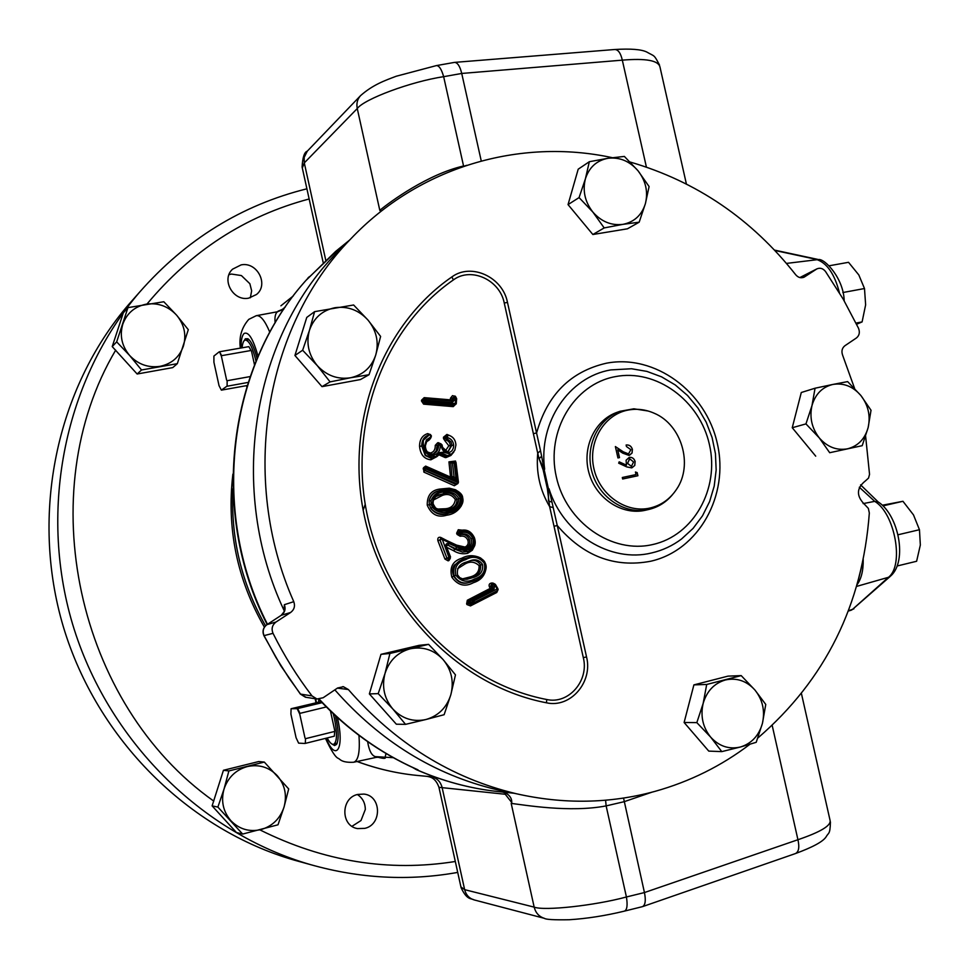 <?xml version="1.0" encoding="UTF-8"?>
<svg xmlns="http://www.w3.org/2000/svg" width="969" height="969" viewBox="0 0 969 969"><rect width="100%" height="100%" fill="white"/><g stroke="black" fill="none" stroke-linecap="round" stroke-linejoin="round"><path stroke-width="1.45" d="M452.051 402.523L451.651 400.972L453.129 399.628L453.322 397.98L455.055 398.271L454.897 399.906L452.051 402.523L426.275 400.367L425.403 398.828M449.01 558.943L448.926 560.554L448.114 560.845L448.368 559.149L446.927 558.205L440.047 539.89L440.992 538.11L441.852 538.207L448.986 557.526L448.877 558.992L447.193 558.132L449.749 557.042L445.752 546.867C445.377 544.203 446.467 543.1 449.01 543.585L462.843 549.58L469.117 549.617C473.841 547.291 475.331 543.439 473.587 538.049L473.599 538.049C471.116 532.78 467.167 530.588 461.765 531.448L462.165 532.502C466.888 531.702 470.365 533.592 472.581 538.134L470.982 538.885C469.057 534.985 466.065 533.398 461.995 534.101L460.505 533.192L462.165 532.502L461.995 534.101L460.36 534.609L458.834 533.713L460.505 533.192L460.105 532.138L461.765 531.448L461.365 530.297C466.731 529.51 470.873 531.593 473.805 536.56M474.071 601.252L474.156 602.597L471.164 604.062L471.322 602.633L474.059 601.228L469.408 602.67L470.001 600.828L471.322 602.633L469.686 603.299L468.415 602.791L468.499 601.022L471.297 600.174L472.799 601.119M454.279 463.8L456.302 480.709L452.39 477.923L454.001 476.469L456.302 480.709L425.839 468.015L423.501 467.748L425.633 466.101L450.561 477.099L452.257 476.905L454.001 476.469L452.39 462.625L455.902 462.201L455.26 463.691L452.39 462.625L450.755 463.085L452.087 477.802M425.137 466.755L425.924 466.84L425.682 468.935L457.562 482.356L455.26 463.691M363.157 510.227L365.204 504.364M228.999 274.663L231.446 274.057L241.39 275.559L249.869 283.723L251.649 290.797L250.329 297.786M241.124 264.888L232.621 269.14C220.871 279.46 233.154 301.589 248.73 298.137L256.519 294.479C269.116 284.535 257.112 261.485 241.124 264.888M357.367 794.519C362.6 797.971 365.24 802.95 365.313 809.49L360.989 820.537L352.401 826.048M357.658 794.447C340.7 797.923 340.543 826.024 357.537 828.592L364.804 828.362C382.222 824.631 381.471 795.682 363.92 794.083L357.658 794.447M327.159 737.954C329.605 742.533 331.749 744.664 333.59 744.349C337.079 742.157 337.382 733.642 334.499 718.804L333.227 713.668M318.753 699.158L318.607 702.04M256.01 361.134C252.643 347.411 249.057 340.385 245.266 340.058C243.582 340.519 242.529 343.099 242.105 347.81M245.508 340.022L249.178 339.816M334.838 689.855C380.248 741.382 434.173 774.643 496.612 789.65L510.711 792.569M290.639 612.469L281.289 615.291C284.874 612.541 285.891 609.004 284.353 604.692L293.777 601.676C295.303 606.085 294.261 609.683 290.639 612.469L275.983 622.037C272.192 625.005 271.199 628.76 273.016 633.326L263.907 635.664L280.828 665.788L300.354 694.07L312.006 695.899L316.972 699.012L323.137 697.753L337.587 688.002L343.389 686.706L348.331 689.516C395.376 743.38 451.3 778.107 516.089 793.684C563.619 804.44 609.913 803.664 654.971 791.37C689.758 781.656 721.408 765.958 749.897 744.301M348.331 689.516L337.382 688.147M541.623 456.254L544.19 469.771L539.067 458.7L543.221 470.122L547.376 488.776L549.641 506.63C539.939 490.193 535.966 472.387 537.734 453.226L539.067 458.7L541.623 456.254L540.508 450.67L537.734 453.226L504.255 303.043C499.895 279.932 471.164 266.62 453.431 279.884C383.93 327.861 347.338 424.906 367.626 516.828C387.77 608.653 462.274 683.351 546.734 699.509C568.609 704.56 589.249 680.722 583.314 657.648L549.641 506.63L553.214 507.635L557.26 525.537L554.014 526.252M533.374 433.652L536.608 432.961C547.328 394.746 570.547 371.502 606.279 363.23C654.741 353.794 705.941 391.5 717.302 443.463C729.354 495.268 698.964 550.38 650.671 561.245C614.491 568.052 583.35 556.145 557.26 525.537L586.536 656.909C593.04 682.067 570.547 708.327 546.492 702.804C460.529 686.415 384.887 610.313 364.598 517.228C344.08 423.938 381.326 325.548 451.82 276.964C471.176 262.49 502.693 276.989 507.477 302.376L540.508 450.67M453.322 397.98L454.17 396.769L452.111 398.404L451.929 400.088L450.306 399.834L450.488 398.15L453.322 397.98M456.048 403.601L454.74 404.788L425.597 402.292L426.275 400.367L424.386 400.088L425.185 398.889L424.458 399.18M456.181 397.69L456.605 398.719L455.757 398.78L455.454 396.987L454.34 396.721M456.532 398.768L456.12 403.564L426.045 401.105L424.313 400.827L424.386 400.088L421.551 400.185L421.479 401.009L423.623 404.146L453.238 406.629L455.224 403.613L456.084 397.496L455.491 397.024M423.623 404.146L425.597 402.292L424.313 400.827L421.479 401.009M456.12 397.532L456.12 403.564L453.528 405.43L424.386 402.898L423.55 401.214L424.446 399.192M440.786 443.717L437.722 442.712L435.263 445.34L440.277 445.11C440.35 450.888 437.867 454.316 432.84 455.418L432.198 454.037L433.603 453.807C437.007 452.135 438.642 449.204 438.497 445.013L439.744 443.705L440.314 445.11L442.07 444.916L440.653 443.681L441.222 445.086C441.585 449.568 443.729 452.16 447.642 452.874L447.23 451.493L448.284 451.312L451.929 445.207L451.033 441.9L447.593 439.223L447.181 437.491C451.021 438.521 453.189 441.065 453.686 445.134L450.488 445.74L449.519 442.494L445.268 438.606L447.169 437.794M438.921 454.788L436.898 456.605M457.986 483.483L454.328 485.735L456.69 483.713L424.688 470.256L423.865 468.499L425.682 468.935L424.434 470.353L455.842 484.464L458.446 482.259L457.671 483.688L458.446 482.259L455.999 462.274M449.713 558.689L448.877 558.992L450.537 556.896L449.749 557.042L449.713 558.689L450.537 556.896L446.479 546.734L450.452 556.86M446.455 546.673L447.036 545.087L448.005 545.135L455.454 549.459L462.504 552.064L468.548 551.422L455.745 548.72L453.468 550.671C457.998 553.493 462.734 554.377 467.676 553.311L472.327 550.198L474.871 545.244M453.468 550.671L456.702 547.158L455.745 548.72L448.005 545.135L449.01 543.585M470.268 604.256L468.802 603.493L469.686 603.299L471.164 604.062M474.204 602.573L497.363 590.69L497.945 588.777L497.412 590.654M471.297 600.174L492.906 588.995L492.313 585.785L493.33 583.835M489.406 586.899L493.802 584.767L494.638 586.184L490.253 588.377L489.406 586.899C488.594 584.561 489.43 583.253 491.913 582.999L493.039 583.096L493.003 583.871M448.114 560.845L444.928 559.052L446.927 558.205L439.926 539.915L441.791 539.176L456.338 545.983L456.447 545.05L456.338 545.983L463.243 548.769L467.712 548.926L468.717 548.624L467.821 547.655C471.261 545.85 472.315 542.943 471.007 538.946L472.581 538.134M467.433 530.758L458.276 529.728L456.629 533.229L460.105 532.138L461.002 530.37L459.076 530.782L461.123 530.346M454.328 485.735L423.877 472.121L424.434 470.353L423.61 468.596L424.785 466.876M672.571 494.565C666.224 502.184 658.339 507.138 648.915 509.428L648.418 509.537C625.223 514.842 599.302 497.969 592.107 472.521C584.634 447.157 597.582 419.105 620.039 411.28L633.883 408.809L648.079 411.001M648.915 509.428L645.233 510.288C622.11 515.569 596.274 498.756 589.104 473.405C581.654 448.138 594.566 420.183 616.95 412.37L620.039 411.28M649.896 508.071C661.052 505.443 669.918 499.205 676.507 489.369C693.513 464.89 681.643 424.555 654.099 413.194C645.536 409.439 636.803 408.409 627.912 410.105C603.953 414.647 587.771 442.046 593.876 468.499C599.617 495.014 626.095 513.546 649.896 508.071M257.088 358.578C254.29 347.726 251.213 341.112 247.87 338.738L245.363 338.787L243.946 340.991M331.919 744.035L334.584 745.561L336.522 744.458C339.029 739.517 338.678 729.948 335.456 715.74M134.655 297.749L128.635 304.569C56.674 388.351 29.773 513.994 63.336 626.749C97.142 739.444 188.555 829.706 294.673 860.254L301.65 862.18M242.638 834.067L236.436 832.504L212.114 805.881L223.439 770.282L258.711 761.549L264.319 762.082L228.878 770.949L224.021 789.081L217.88 807.068L242.638 834.067L278.006 824.801L284.062 806.959L288.689 788.936L264.319 762.082M177.327 363.678L172.736 367.614L137.15 374.01L112.222 346.599L123.293 312.89L127.956 307.633L116.668 341.863L129.604 355.453L141.535 369.976L177.327 363.678L188.301 329.678L176.624 315.191L163.809 301.747L127.956 307.633M386.013 753.507L385.141 757.128C386.231 758.751 383.772 758.775 377.765 757.189M282.064 309.656L285.31 306.991M280.913 305.792L293.328 295.908M357.125 761.489C376.566 768.696 396.333 773.323 416.44 775.357L419.601 775.648M426.542 776.302L435.081 777.09M308.033 277.824L309.365 276.71C228.539 362.721 208.941 510.191 267.48 624.278M502.426 792.012L505.806 793.078C509.936 795.501 511.923 798.65 511.753 802.526L511.208 803.398C524.205 804.96 570.196 812.858 606.134 805.893L605.589 800.212M511.753 802.526L505.261 794.265L505.188 792.787M481.254 160.963L461.728 73.45C459.984 66.267 457.598 62.585 454.57 62.379L436.644 65.553M460.917 886.914L464.648 889.663L534.173 907.129C544.13 911.054 594.506 905.64 626.422 896.979L644.446 892.558L623.539 798.056M380.114 212.078L380.647 210.757L381.096 211.29M686.379 183.916L659.974 66.994C658.351 60.453 645.802 58.176 622.316 60.151L461.728 73.45L443.657 76.684L463.557 165.99C428.201 174.069 390.422 201.491 379.8 210.321L380.647 210.757M379.8 210.321L357.258 108.54C356.277 103.526 357.355 99.238 360.504 95.689C372.823 84.763 384.814 80.548 396.285 76.224L436.316 65.613C439.054 65.444 441.501 69.126 443.657 76.684C411.256 81.493 364.138 99.032 357.258 108.54L304.29 162.901L302.316 168.012M504.946 792.678L505.261 794.265L438.945 787.312M430.527 776.666C436.547 777.647 440.398 781.232 442.094 787.434L464.648 889.663C466.016 894.932 469.129 898.336 473.998 899.874C471.213 898.081 467.143 900.661 461.087 887.677L438.933 787.228M624.605 911.078L642.52 906.633C645.354 905.07 645.996 900.371 644.446 892.558L797.935 839.723C820.404 832.068 831.123 825.661 830.094 820.489L801.46 693.671M466.683 165.311L463.654 166.329M353.842 762.203L375.802 757.455L375.33 756.619C371.636 755.541 369.068 750.575 367.639 741.709L367.699 741.697M275.123 322.919C274.554 317.033 275.366 313.314 277.534 311.752L256.64 315.628M319.189 699.134C348.041 729.948 380.999 753.519 418.039 769.858L416.331 769.652C442.494 781.05 469.347 788.318 496.903 791.443L500.719 791.843M375.33 756.619L393.305 757.685M414.054 768.151L416.706 769.737C442.785 781.099 469.517 788.33 496.903 791.443L513.909 793.236M277.534 311.752L283.796 309.22M337.26 742.981L333.736 744.313M725.393 679.972C736.767 677.525 746.614 680.88 754.924 690.013C762.664 699.739 765.171 710.858 762.433 723.359L765.764 704.451L754.924 690.013L741.2 675.611L706.704 684.465L703.143 703.482C706.776 691.139 714.189 683.302 725.393 679.972M710.701 737.179C702.828 727.356 700.308 716.127 703.143 703.482L696.832 722.62L710.701 737.179L721.784 751.617L740.461 747.002C729.088 749.618 719.168 746.348 710.701 737.179M740.461 747.002C751.617 743.502 758.933 735.616 762.433 723.359L756.208 742.315L740.461 747.002M721.784 751.617L708.763 751.108L684.114 722.499L693.901 684.877L728.01 676.132L741.2 675.611M693.901 684.877L706.704 684.465M684.114 722.499L696.832 722.62M410.299 648.794C423.041 646.287 433.967 649.872 443.075 659.55C451.53 669.845 454.122 681.57 450.839 694.725L455.466 674.872L443.075 659.55L428.589 644.349L389.913 653.469L385.02 673.443C389.308 660.446 397.726 652.234 410.299 648.794M392.845 709.005C384.233 698.601 381.616 686.755 385.02 673.443L378.201 693.634L392.845 709.005L405.539 724.352L425.912 719.519C413.157 722.22 402.135 718.719 392.845 709.005M425.912 719.519C438.412 715.897 446.721 707.624 450.839 694.725L444.129 714.71L425.912 719.519M405.539 724.352L396.345 724.206L369.371 693.925L380.962 654.341L419.141 645.342L428.589 644.349M380.962 654.341L389.913 653.469M369.371 693.925L378.201 693.634M335.044 307.694C347.895 305.998 358.893 310.141 368.038 320.133C376.541 330.695 379.109 342.323 375.742 354.993L380.611 336.425L368.038 320.133L353.624 304.993L314.598 311.655L309.45 330.32C313.823 317.868 322.35 310.322 335.044 307.694M317.214 365.555C308.566 354.884 305.974 343.135 309.45 330.32L302.631 350.245L317.214 365.555L330.078 381.883L350.499 377.777C337.636 379.678 326.541 375.597 317.214 365.555M350.499 377.777C363.133 374.967 371.539 367.372 375.742 354.993L369.019 374.724L350.499 377.777M369.019 374.724L360.456 379.557L321.999 386.643L294.927 355.478L306.761 317.42L314.598 311.655M294.927 355.478L302.631 350.245M321.999 386.643L330.078 381.883M608.12 158.262C619.663 156.978 629.632 161.133 638.002 170.738C645.79 180.852 648.261 191.814 645.402 203.611L649.097 186.557L638.002 170.738L624.375 156.421L608.12 158.262L589.334 161.714L585.397 178.841C589.164 167.274 596.734 160.418 608.12 158.262M592.846 212.054C584.925 201.831 582.442 190.76 585.397 178.841L579.074 197.591L592.846 212.054L604.196 227.921L622.97 224.348C611.427 225.789 601.374 221.695 592.846 212.054M622.97 224.348C634.307 222.022 641.781 215.118 645.402 203.611L639.177 222.192L622.97 224.348M639.177 222.192L627.44 228.805L592.858 234.51L568.04 204.604L578.202 169.187L589.334 161.714M568.04 204.604L579.074 197.591M592.858 234.51L604.196 227.921M847.512 448.817C836.768 450.706 827.369 447.072 819.314 437.94C811.816 428.213 809.369 417.433 811.986 405.587L805.954 423.901L819.314 437.94L829.694 452.717L862.204 445.679L868.151 427.535C864.917 438.993 858.037 446.079 847.512 448.817M860.872 395.509C868.248 405.139 870.671 415.81 868.151 427.535L871.022 410.25L860.872 395.509L847.633 381.604L832.892 384.439C843.624 382.707 852.95 386.401 860.872 395.509M832.892 384.439C822.318 387.019 815.353 394.068 811.986 405.587L815.062 388.218L832.892 384.439M862.204 445.679L829.694 452.717M815.716 456.157L792.242 427.729L801.29 392.506L815.062 388.218M792.242 427.729L805.954 423.901M637.166 472.678L637.917 475.743L622.643 479.001L622.304 477.499L636.015 474.58L635.446 472.012L637.166 472.678L637.856 475.755M622.304 477.499L636.015 474.58M635.446 472.012L637.227 472.654M633.593 461.959L629.729 458.846L627.561 463.388L631.413 466.343L633.593 461.959M629.475 458.918L627.561 463.388M627.512 463.4L631.413 466.343M635.119 461.716L634.756 465.495L631.655 467.87L626.737 466.888L618.682 463.182L619.179 461.825L626.446 465.168L626.095 460.239L629.256 457.38C632.224 457.102 634.174 458.555 635.119 461.716L634.695 465.495L631.97 467.785M629.256 457.38L629.317 457.368C632.285 457.089 634.235 458.543 635.179 461.704M619.179 461.825L626.446 465.168M615.388 446.624L623.115 451.76L628.506 453.952L630.843 449.664L626.446 446.515L626.119 445.013C629.244 444.698 631.328 446.176 632.369 449.434L632.006 453.056L629.426 455.297M626.119 445.013C629.269 444.662 631.376 446.128 632.418 449.41L632.054 453.056L629.014 455.406L622.776 453.165L617.701 449.846L619.445 457.622M623.115 451.76L628.566 453.928M617.75 449.822L619.494 457.61L617.931 457.949L615.376 446.564L623.164 451.736M757.855 738.015C825.382 679.741 862.543 604.741 869.326 513.001L868.357 508.41L865.269 505.115C856.136 496.334 856.184 488.267 865.414 480.903L868.527 478.105L869.544 474.35L865.62 436.256M423.877 472.121L423.61 468.596M423.707 467.761L424.567 466.925M425.112 466.767L452.269 477.911L426.033 466.925M453.964 476.482L453.007 477.959M450.537 477.172L448.938 461.862L455.527 461.038L455.648 462.237M450.755 463.085L448.938 461.862M454.643 462.358L455.527 461.038M455.902 462.201L452.366 462.625M439.89 509.9L448.817 509.27C455.127 508.41 458.458 504.873 458.809 498.672L458.809 498.672C455.527 492.846 450.646 491.077 444.153 493.366L435.917 496.516L433.724 499.156L432.961 501.906M432.38 504.122C432.707 496.576 436.704 492.506 444.359 491.901C451.639 489.466 457.029 491.586 460.517 498.26C460.13 505.709 456.133 509.839 448.538 510.663L440.144 511.051L439.829 509.876L435.59 508.083L433.167 503.989L432.38 504.122C433.627 508.156 436.22 510.469 440.144 511.051M438.485 495.014L442.651 493.948C448.829 491.743 453.613 493.5 457.005 499.229L460.517 498.26M438.86 494.868C434.669 496.261 432.78 499.301 433.167 503.989C435.057 508.059 437.273 510.021 439.829 509.876L447.751 509.512L448.538 510.663M461.777 497.896L462.601 497.775C463.109 504.958 460.009 509.633 453.322 511.777L448.55 513.11C441.646 515.314 435.723 513.691 430.757 508.265L429.364 504.692L431.144 504.268L432.392 507.356C436.971 512.226 442.421 513.643 448.732 511.584C457.126 510.687 461.474 506.133 461.777 497.896C457.986 490.617 452.111 488.315 444.153 490.98C437.661 491.513 433.276 494.796 430.999 500.84L431.144 504.268M461.329 505.842C457.683 511.366 452.814 514.491 446.733 515.205C437.794 517.931 431.302 514.587 427.244 505.164L429.364 504.692L429.146 500.731C430.963 494.832 434.851 491.38 440.798 490.362L443.366 489.757C450.96 487.25 457.126 489.188 461.874 495.571M453.298 511.789C456.508 511.402 464.817 505.128 462.661 497.739C462.625 494.808 459.972 492.058 454.703 489.502L443.366 489.757L444.153 490.98M439.393 490.75C433.918 491.646 430.502 494.977 429.146 500.731L430.999 500.84M448.732 511.584L446.733 515.205M432.392 507.356L430.757 508.265C435.154 513.885 440.592 515.678 447.084 513.631L451.711 512.347M474.604 578.941L474.725 580.637L469.747 582.357C463.182 584.21 457.986 582.127 454.134 576.107L455.818 575.186C461.087 581.691 467.349 582.938 474.604 578.941C482.659 576.422 485.881 571.165 484.282 563.183L485.106 563.05C487.08 571.347 484.052 577.015 476.021 580.068M486.208 566.986C485.433 575.017 481.181 580.249 473.478 582.672C464.975 587.262 457.756 585.421 451.82 577.149C449.374 567.337 452.717 561.015 461.85 558.192L462.879 559.089L454.4 565.097C452.196 568.197 451.978 571.892 453.758 576.192L454.146 576.107C452.293 567.24 455.769 561.475 464.575 558.798L471.794 556.569C477.172 555.649 481.472 557.526 484.67 562.214M462.879 559.077L464.575 558.798L465.508 559.719C457.453 562.081 454.219 567.24 455.818 575.186M484.282 563.183C479.013 556.787 472.763 555.625 465.508 559.719M469.759 582.357L474.725 580.637C483.156 578.614 488.509 568.912 485.154 562.977L485.154 562.977C484.064 558.847 474.604 554.607 471.782 556.581L462.879 559.089M497.836 588.74L495.547 584.634L497.933 588.764L497.073 589.007L494.493 583.932L493.609 583.835L493.802 584.767L495.547 584.634L493.633 583.847M494.529 583.944L495.45 584.586M469.105 551.24L469.117 549.617L469.178 551.216C474.653 548.478 476.409 544.033 474.459 537.868L474.41 537.928C476.227 543.33 474.955 547.546 470.595 550.574M451.82 577.149L453.758 576.192C457.538 582.272 462.479 584.428 468.608 582.635L469.747 582.357M461.85 558.192C467.821 554.922 474.132 554.886 480.769 558.071M494.638 586.184L493.815 589.782L491.053 589.261L468.499 601.022L467.312 600.259L490.253 588.377L491.053 589.261L491.634 587.432L490.774 585.954L491.913 582.999M495.074 584.137L493.039 583.096M467.312 600.259L466.61 603.881L468.415 602.791L468.802 603.493L466.997 604.583L466.61 603.881M496.273 591.247L496.758 592.495L498.114 589.552M466.997 604.583L470.486 605.916L470.377 604.232M496.758 592.495L470.486 605.916M473.502 601.083L497.073 589.007L497.363 590.69L471.515 603.929M427.244 505.164C427.038 495.135 431.593 489.733 440.919 488.957L441.392 489.963M440.919 488.957L449.35 488.182L455.854 489.89M467.664 551.664L467.821 553.251M467.603 551.688L467.676 553.311M458.276 529.728L459.076 530.782L458.834 533.713L457.102 534.44L456.629 533.229M453.456 550.671L446.782 547.315M446.782 545.244L447.387 545.365L446.43 546.274M457.102 534.44L460.19 536.245L460.36 534.609C464.43 533.871 467.409 535.445 469.311 539.309L467.797 540.06C466.162 536.826 463.618 535.554 460.19 536.245M445.752 546.867L447.036 545.087M448.926 560.554L450.331 558.253M467.797 540.06L469.323 539.37C470.559 543.33 469.444 546.213 466.016 547.994L467.821 547.655L465.932 548.018L465.12 547.037C467.942 545.608 468.839 543.27 467.797 540.06M472.63 538.255C474.12 543.028 472.824 546.48 468.717 548.624M444.928 559.052L437.879 540.69C437.467 537.965 438.412 536.862 440.713 537.407L446.721 540.508M441.04 538.098L439.926 539.915L437.879 540.69M461.268 547.122L465.12 547.037L465.932 548.018M456.484 545.099L467.748 547.691L468.572 548.684M440.738 538.146L440.713 537.407M441.912 538.267L456.435 545.038C461.365 547.461 464.757 548.442 466.598 547.994L466.598 547.994M438.073 509.028L445.231 508.761C451.021 508.362 454.388 505.309 455.357 499.616C452.087 494.771 447.739 493.378 442.288 495.425L433.385 500.089M445.885 509.839L445.231 508.761M455.357 499.616L457.005 499.229C457.005 504.364 454.606 507.586 449.786 508.895M461.244 578.59L463.364 579.244M463.182 578.699L470.571 576.834C476.542 575.174 479.376 571.431 479.086 565.63C474.628 561.511 469.795 561.063 464.599 564.249L457.562 568.73M469.856 560.809C474.289 559.585 477.85 560.918 480.527 564.794C481.181 571.431 478.189 575.731 471.54 577.694L470.571 576.834M479.086 565.63L482.501 564.37C479.389 560.106 475.404 558.847 470.534 560.615L466.428 562.081C459.536 563.922 456.581 568.197 457.538 574.896L459.791 577.681L463.654 579.292L467.191 579.244L473.684 577.379L466.464 579.317M453.843 451.966L450.912 455.454L446.2 457.525L445.474 457.598L445.788 456.278L450.391 454.776L447.327 455.563L441.888 453.165L440.423 453.855L445.679 456.278L445.255 457.598L438.933 454.8L440.423 453.855L439.878 453.528M443.487 437.201L445.255 437.249L445.268 438.606L443.499 438.557L443.487 437.201L446.939 434.415L449.931 435.699M447.169 436.644L445.255 437.249L448.114 435.263L447.181 437.491M450.391 454.776L451.409 454.243L443.281 452.22L441.888 453.165L440.495 452.85M451.409 454.243L454.836 450.258L455.927 444.941C455.575 440.035 453.213 436.813 448.829 435.275L448.114 435.263M443.281 452.22L439.345 452.632L439.999 453.335L438.267 455.478L431.52 458.41L435.953 457.089M443.499 438.557L445.134 441.089L447.593 439.223M426.929 440.677L426.481 439.805L430.515 437.104L430.478 434.487L428.334 435.142C423.938 436.813 421.733 440.483 421.721 446.152L423.392 440.192C422.423 450.888 426.578 456.351 435.832 456.581L435.977 457.089M436.801 456.665L430.89 459.791L432.671 457.901M445.292 451.057L448.829 445.764L445.134 441.089M453.686 445.134L448.829 445.764L450.488 445.74L450.452 446.903L448.465 450.851M421.818 446.115L425.234 455.515L431.447 458.398L430.89 459.791M432.562 457.913L425.718 455.309L421.794 446.188M419.541 446.188L421.721 446.152L419.541 446.188C419.613 439.563 422.314 435.372 427.656 433.603L428.734 434.996M430.745 459.791C424.095 459.003 420.364 454.509 419.553 446.321M447.206 451.493L447.642 452.874M453.686 445.304C453.601 449.555 451.651 452.075 447.835 452.862M430.151 434.512L427.656 433.603M438.739 442.688L439.018 443.887M440.725 443.693L442.07 444.916M441.997 444.953C442.252 448.671 443.947 450.851 447.109 451.493L442.591 447.363L442.07 444.928M430.478 434.487L431.266 436.995L431.314 435.59M437.722 442.712L438.279 444.141M426.966 440.629L431.266 437.043M429.352 438.848L429.097 440.096L430.672 438.218M433.664 453.662L436.22 450.827L437.213 445.437L439.805 443.705M429.097 440.096L426.251 441.961M427.511 451.954L430.357 452.995C433.737 452.208 435.372 449.652 435.263 445.34M430.563 453.867L430.357 452.995L430.502 453.855M426.481 439.805L425.318 446.055L426.929 440.689M425.318 446.164C425.597 450.9 427.85 453.528 432.065 454.049L432.671 455.418C427.68 454.824 424.991 451.76 424.579 446.237L425.318 446.115M426.396 439.926L424.579 446.103L425.379 446.128M453.238 406.629L456.048 403.891M456.581 398.986L456.266 403.903M424.64 399.107L424.192 397.641L421.551 400.185M456.75 398.998L455.394 396.939M424.192 397.641L450.306 399.834L450.331 400.863M450.488 398.15L452.511 395.631L455.66 396.527M425.427 398.816L451.59 400.984L453.129 399.628L454.873 399.906M454.388 396.721L455.454 396.987M442.288 495.425L444.359 491.901M473.684 577.379C480.467 575.356 483.41 571.02 482.501 564.37M429.582 434.681L423.392 440.192M306.071 697.305L300.56 694.131L289.089 678.215L275.911 657.406L264.089 635.676C262.272 631.231 263.241 627.537 266.996 624.605L266.923 624.642C263.132 627.573 262.127 631.243 263.907 635.664L263.895 635.616M275.983 622.037L266.996 624.605L281.289 615.291L266.802 624.739M281.228 615.315L281.228 615.315C284.486 611.427 285.564 609.489 284.462 609.489L284.607 611.076M284.353 604.692L284.111 610.531C227.558 490.508 251.649 339.634 336.34 253.248L350.427 239.246C264.876 326.626 239.016 478.541 293.777 601.676M854.585 388.424L842.606 355.151C841.262 351.202 842.013 348.065 844.883 345.751L856.426 337.963C859.382 335.54 860.072 332.294 858.51 328.237L843.212 299.142L825.527 271.514C823.008 268.389 820.125 267.517 816.867 268.897L804.222 277.098C801.109 278.442 798.274 277.679 795.743 274.808C751.774 219.03 696.578 181.433 630.165 162.041M273.016 633.326C284.087 655.565 297.083 676.423 312.006 695.899M551.833 502.027L548.515 501.106L548.236 488.533L548.999 488.776L553.214 507.635M544.069 469.856L543.221 470.122M547.376 488.776L548.236 488.533M423.15 468.96L423.501 467.748M347.738 241.923L336.34 253.248M612.263 157.668C520.099 137.695 419.008 166.62 350.427 239.246M248.851 346.636L219.563 351.747L221.429 356.35L221.647 355.659L250.995 350.499L251.492 351.069L248.851 346.636L250.995 350.499M219.563 351.747L221.647 355.659M250.135 376.578L227.134 380.72L227.109 386.231L248.161 382.416M227.134 380.72L227.109 386.231M247.168 385.529L221.368 390.144L219.042 385.686L213.919 362.273L213.907 356.059L219.067 351.929M254.508 364.841L251.492 351.069M221.368 390.144L226.613 386.401M226.637 380.163L221.429 356.35M322.12 702.67L297.168 708.666L299.748 714.08L299.966 713.354L326.311 706.958M297.689 708.581L299.966 713.354M334.571 731.462L305.514 738.669L305.308 743.393L334.305 736.186L334.777 730.747L334.305 736.186M305.514 738.669L305.308 743.393M304.787 743.465L298.622 743.138L296.078 737.724L290.906 714.08L291.088 708.727L321.114 701.604M334.777 730.747L330.453 711.028M297.168 708.666L291.088 708.727M305.017 738.112L299.748 714.08M212.114 805.881L217.88 807.068M223.439 770.282L228.878 770.949M224.021 789.081C228.03 777.38 235.782 769.883 247.301 766.564C258.977 764.093 268.946 767.109 277.207 775.612C284.874 784.672 287.163 795.125 284.062 806.959C280.186 818.587 272.519 826.121 261.049 829.573C249.372 832.201 239.319 829.258 230.913 820.731C223.112 811.586 220.811 801.036 224.021 789.081M137.15 374.01L141.535 369.976M112.222 346.599L116.668 341.863M183.383 346.163C179.41 357.149 171.622 363.872 160.018 366.343C148.209 368.002 138.07 364.368 129.604 355.453C121.779 345.969 119.502 335.553 122.797 324.191C126.915 313.144 134.788 306.446 146.452 304.121C158.25 302.619 168.315 306.313 176.624 315.191C184.328 324.591 186.581 334.911 183.383 346.163M857.032 584.743C861.32 578.977 863.379 570.535 863.209 559.416M890.172 576.458L852.151 609.719L888.44 577.306C904.331 565.351 894.993 513.364 874.728 501.373L859.321 487.237M862.059 564.854L858.413 579.741M856.027 323.077L862.095 321.914L856.596 324.264M842.824 292.541L864.493 288.532L865.632 304.847L862.095 321.914M829.222 265.772L848.529 262.308L858.813 274.942L864.493 288.532M882.359 505.224L902.951 501.288L913.488 514.902L919.46 529.716L920.344 545.002L916.613 561.269L897.124 565.993M897.96 534.791L919.46 529.716M883.013 505.866L902.951 501.288M548.999 488.776C563.05 534.113 610.652 563.255 651.749 552.911C662.675 550.368 672.631 545.704 681.619 538.921L693.089 528.396L702.501 515.811L709.611 501.579L714.201 486.147L716.164 470.001L715.437 453.625L712.082 437.503L706.171 422.133L697.91 407.973L687.505 395.461L675.296 384.984L661.621 376.868L646.88 371.393L631.558 368.753L610.724 369.916C569.009 376.953 538.146 422.351 544.651 469.25M652.84 544.505C693.756 535.445 719.688 488.715 709.441 444.65C699.788 400.463 656.219 368.511 615.206 376.65C574.048 384.112 545.801 431.132 556.303 476.784C566.187 522.57 612.081 554.232 652.84 544.505M258.057 356.289C253.284 339.15 248.658 331.519 244.188 333.409C242.068 335.322 241.002 340.192 241.002 348.004M294.673 860.254L310.637 864.663C201.576 833.279 107.414 740.231 72.554 624.024C37.948 507.744 65.626 378.273 139.584 292.166L128.635 304.569M259.922 829.876C323.537 861.562 388.666 872.1 455.309 861.489M115.686 350.148C31.238 492.506 76.527 704.063 213.798 801.133M309.147 198.972C245.351 215.954 191.293 250.971 146.997 304.036M339.768 248.076L306.931 279.314M232.984 488.764C230.513 537.468 241.354 583.132 265.518 625.78M474.216 899.935L544.372 918.333C539.067 916.662 535.675 912.931 534.173 907.129L511.196 803.41M646.396 167.043L622.316 60.151C620.681 52.992 618.101 49.443 614.588 49.516C630.783 48.523 641.539 49.383 646.832 52.06C654.887 56.686 653.748 54.094 659.526 65.056M642.847 906.524L795.295 853.616C798.747 852.054 799.631 847.415 797.935 839.723L772.196 725.442M651.967 792.17L624.169 801.69L606.134 805.893L626.422 896.979C627.755 905.288 627.076 910 624.363 911.139C605.201 915.766 586.839 918.624 569.251 919.738C554.147 920.005 545.85 919.545 544.372 918.333M360.686 95.507L307.306 151.152L304.169 157.414L304.29 162.901L325.729 260.08M323.161 262.466L302.098 167.019C302.643 157.317 304.375 152.036 307.306 151.152L307.476 150.97M315.64 698.806L316.463 702.561M326.105 738.221C335.904 762.494 344.625 748.916 337.612 718.526L337.394 717.532M358.942 735.35C360.141 751.799 358.36 760.762 353.612 762.252C341.536 762.845 340.107 759.175 338.399 758.412C335.625 757.552 331.313 750.878 325.463 738.378M240.336 348.113C238.846 337.067 241.656 327.486 248.767 319.37L256.228 315.712C260.346 314.949 264.876 320.46 269.806 332.234M338.46 718.489L337.612 718.526M455.963 462.516L458.373 482.259M441.089 538.098L456.435 545.038M493.815 589.782L472.218 600.962M446.939 434.415L446.818 435.675M435.832 456.581L439.345 452.632M454.897 395.982L454.461 396.709M425.912 398.828L451.59 400.984M816.395 269.176L799.885 277.582M803.543 277.4L804.706 276.819M507.477 302.376L504.255 303.043M451.82 276.964L453.431 279.884M546.492 702.804L546.734 699.509M586.536 656.909L583.314 657.648M548.381 488.546L544.19 469.771M848.359 610.821L853.883 608.847M856.535 586.427L888.44 577.306L890.814 575.877C907.578 560.857 898.723 515.69 878.689 502.257L874.728 501.373L863.137 503.589M839.445 292.795C834.563 273.803 826.799 262.66 816.164 259.353L774.873 250.474M786.465 263.411L818.466 259.535C824.813 258.384 843.781 278.721 844.181 300.802M496.612 789.65L516.089 793.684M306.907 188.798C241.705 205.028 185.927 239.488 139.584 292.166M310.637 864.663C359.983 878.568 409.015 881.148 457.719 872.403M349.567 240.106L335.565 251.492L306.398 279.993M357.052 761.513C376.493 768.696 396.285 773.31 416.44 775.357L427.123 776.363C429.315 776.908 435.299 777.041 438.921 787.228M414.223 768.235L415.338 768.732C379.158 752.404 346.987 729.221 318.801 699.158M267.141 624.508C208.832 511.051 227.848 364.308 308.396 277.752L307.888 278.309M264.392 627.161C237.03 579.462 226.528 528.456 232.887 474.132M795.295 853.616C812.737 847.209 822.996 841.637 826.072 836.889C828.616 832.238 830.082 834.999 830.433 821.991M454.982 62.355L614.588 49.516M246.501 385.638L246.756 386.825M315.131 698.722L316.003 702.67M412.927 767.642L416.331 769.652M505.806 793.078L506.654 793.538M375.936 757.431L378.976 757.189M278.018 311.194L282.694 309.256M337.018 743.574L336.522 744.458M248.767 339.404L247.87 338.738M443.366 489.757L440.798 490.362M474.459 537.856L474.447 537.807C471.503 531.69 467.143 529.183 461.365 530.297M491.646 584.028L493.294 583.847M438.267 455.478L440.507 452.838M432.198 454.037L432.113 454.049C427.91 453.565 425.67 450.924 425.379 446.14M300.354 694.07L305.417 697.208L316.972 699.012M342.784 686.633L343.389 686.706M816.867 268.897L799.837 277.57M452.668 512.007L451.675 512.359M774.51 250.099L817.557 259.341M860.593 484.863L878.023 501.797M848.275 611.064L851.339 610.167"/></g></svg>
